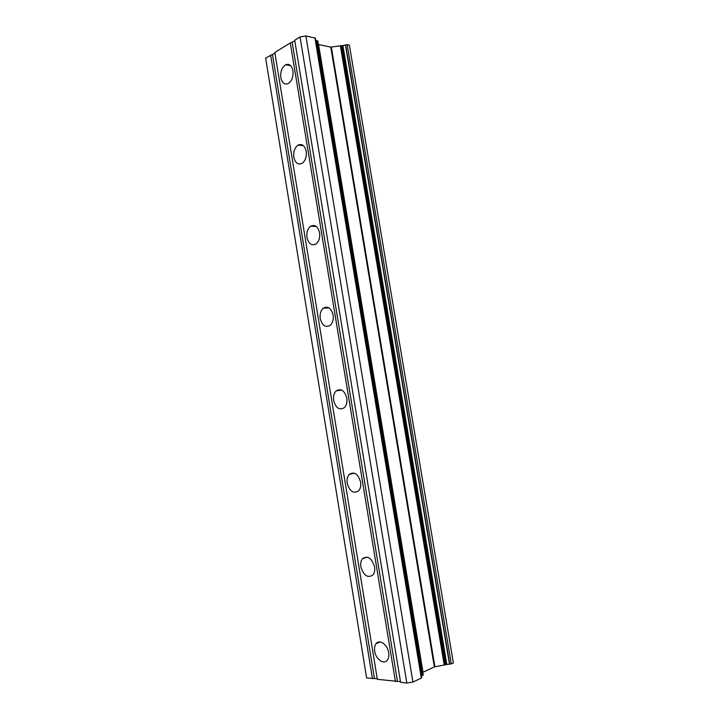 <?xml version="1.0" encoding="UTF-8"?>
<svg xmlns="http://www.w3.org/2000/svg" width="719" height="719" viewBox="0 0 719 719"><rect width="100%" height="100%" fill="white"/><g stroke="black" fill="none" stroke-linecap="round" stroke-linejoin="round"><path stroke-width="1.08" d="M292.93 70.696C293.478 76.726 291.905 81.031 288.202 83.62C284.508 84.977 282.046 83.018 280.823 77.724C280.266 71.666 281.875 67.352 285.641 64.773C289.272 63.479 291.707 65.456 292.93 70.696M306.195 151.314C306.761 156.787 305.395 160.804 302.088 163.366C298.017 165.109 295.266 163.06 293.828 157.218C293.262 151.709 294.655 147.674 298.026 145.121C302.025 143.449 304.748 145.508 306.195 151.314M319.596 232.749C320.162 237.71 318.993 241.431 316.09 243.921C311.687 246.069 308.649 243.93 306.968 237.495C306.393 232.498 307.588 228.759 310.554 226.269C314.895 224.202 317.906 226.359 319.596 232.749M333.122 315.003C333.688 319.506 332.708 322.948 330.192 325.339C325.491 327.864 322.175 325.608 320.243 318.589C319.676 314.05 320.683 310.59 323.253 308.199C327.882 305.755 331.171 308.02 333.122 315.003M346.792 398.101C347.34 402.191 346.531 405.363 344.365 407.637C339.431 410.495 335.854 408.113 333.652 400.492C333.104 396.367 333.931 393.176 336.141 390.911C341.022 388.116 344.572 390.516 346.792 398.101M360.605 482.063C361.127 485.783 360.462 488.704 358.619 490.843C353.487 493.989 349.677 491.454 347.187 483.222C346.666 479.465 347.349 476.526 349.236 474.387C354.305 471.305 358.089 473.857 360.605 482.063M374.554 566.878C375.048 570.284 374.509 572.989 372.945 574.984C367.661 578.355 363.643 575.631 360.866 566.797C360.372 563.363 360.929 560.64 362.538 558.645C367.751 555.329 371.759 558.079 374.554 566.878M388.655 652.582C389.123 655.71 388.682 658.209 387.352 660.078C383.955 665.048 375.74 659.206 374.689 651.234C374.222 648.071 374.671 645.554 376.046 643.685C379.38 638.858 387.559 644.53 388.655 652.582M294.817 41.01L290.287 42.933L274.82 52.442L377.349 679.32L400.483 681.666M274.946 53.206L265.644 58.077L366.636 677.963L377.259 678.736M444.998 664.742L451.289 663.898L453.356 662.918L349.38 45.117L347.16 44.65L341.166 45.899M422.808 672.337L434.339 666.899L445.016 664.859L341.139 45.728L330.767 47.103L318.355 44.506M421.379 675.878L423.266 675.105L317.753 40.866L315.767 40.597M421.316 678.089L315.362 38.152L305.881 35.95L300.03 36.948L294.691 40.228L400.582 682.259L406.828 683.05L412.922 682.061L421.316 678.089L314.904 37.846M395.432 681.603L290.287 42.933M374.41 678.376L272.501 54.698M372.451 678.691L270.623 55.021M412.922 682.061L305.881 35.95M406.828 683.05L300.03 36.948M397.436 681.279L292.22 42.601M451.289 663.898L347.16 44.65M449.735 664.149L345.659 44.902M449.492 664.131L345.453 45.018M446.787 664.257L342.963 45.854M445.753 664.428L341.974 46.016M444.252 665.219L340.321 45.576M434.905 666.738L331.333 47.095M434.339 666.899L330.767 47.103M422.997 672.202L318.589 44.614M422.457 675.483L316.89 40.695M422.179 675.527L316.621 40.74M376.046 643.685L380.216 641.959M362.538 558.645L367.283 557.126M349.236 474.387L354.476 473.183M336.141 390.911L341.732 390.111M323.253 308.199L328.996 307.876M310.554 226.269L316.243 226.413M298.026 145.121L303.454 145.687M285.641 64.773L290.656 65.663M445.016 664.868L341.139 45.728M423.266 675.114L317.753 40.866M421.685 677.738L315.362 38.152"/></g></svg>
